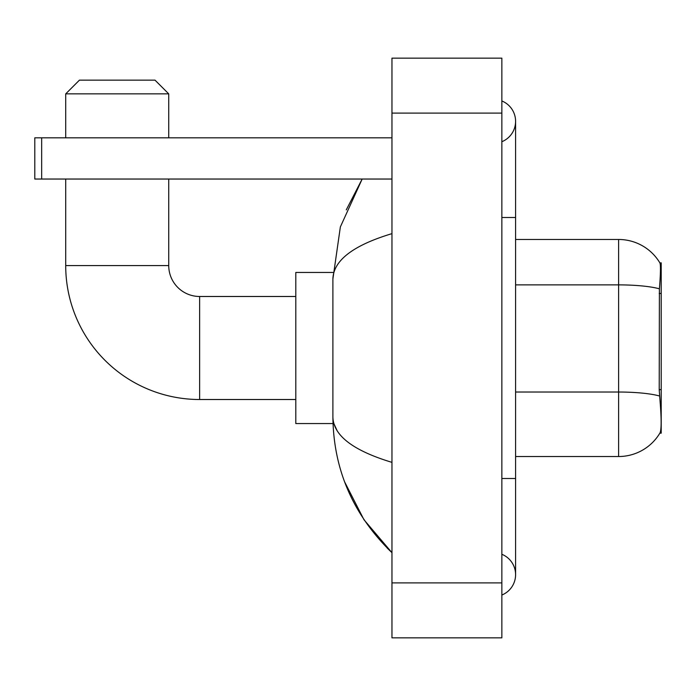 <?xml version="1.0" encoding="UTF-8"?>
<svg xmlns="http://www.w3.org/2000/svg" width="696" height="696" viewBox="0 0 696 696"><rect width="100%" height="100%" fill="white"/><g stroke="black" fill="none" stroke-linecap="round" stroke-linejoin="round"><path stroke-width="1.04" d="M661.2 389.638L659.208 389.638L660.095 401.575C661.478 418.783 661.478 429.171 660.095 432.755L659.851 433.164L661.2 433.164L661.2 262.836L659.947 263.001A48.076 48.076 0 0 0 618.613 239.476A48.076 48.076 0 0 1 659.851 262.836A48.076 48.076 0 0 0 618.613 239.476L515.588 239.476M660.095 432.755A48.076 48.076 0 0 1 618.613 456.524L515.588 456.524M659.208 389.638L659.408 288.814C660.591 273.876 660.774 265.272 659.947 263.001A48.076 48.076 0 0 0 618.613 239.476L618.613 284.882L515.588 284.882M295.8 399.513L199.639 399.513A133.936 133.936 0 0 1 65.711 265.576L65.711 179.037M199.639 399.513L199.639 296.487A30.911 30.911 0 0 1 168.736 265.576L168.736 179.037M79.448 80.136L154.999 80.136L168.736 93.864L65.711 93.864L79.448 80.136M168.736 137.825L168.736 93.864M65.711 137.825L65.711 93.864M333.01 272.449L295.8 272.449L295.8 423.551L333.01 423.551M41.664 179.037L34.8 179.037L34.8 137.825L41.664 137.825L41.664 179.037L391.961 179.037M391.961 137.825L41.664 137.825M501.851 478.5L515.588 478.5L515.588 121.339A21.976 21.976 0 0 1 501.851 141.714A21.976 21.976 0 0 0 501.851 100.963A21.976 21.976 0 0 1 515.588 121.339A21.976 21.976 0 0 0 501.851 100.963A21.976 21.976 0 0 1 515.588 121.339M501.851 595.037A21.976 21.976 0 0 0 501.851 554.286A21.976 21.976 0 0 1 501.851 595.037A21.976 21.976 0 0 0 515.588 574.661A21.976 21.976 0 0 1 501.851 595.037M391.961 233.639C353.107 245.349 333.41 260.487 332.888 279.035L332.888 416.965C333.332 435.452 353.02 450.582 391.961 462.362M391.961 637.849L501.851 637.849L501.851 58.151L391.961 58.151L391.961 637.849M332.888 279.035L340.361 226.922L362.164 179.037L346.269 209.887M344.598 481.823L363.973 519.738L391.961 552.676C353.168 515.023 333.48 469.783 332.888 416.965M337.012 430.424L333.863 423.551M661.2 293.477L659.208 293.477M618.613 456.524L618.613 284.882A48.076 8.352 180 0 1 659.408 288.814M659.556 396.007A48.076 8.352 180 0 0 618.613 392.031L515.588 392.031M65.711 265.576L168.736 265.576M501.851 217.5L515.588 217.5M391.961 582.9L501.851 582.9M391.961 113.1L501.851 113.1M295.8 296.487L199.639 296.487M515.588 478.5L515.588 574.661M391.961 552.676L387.176 548.065"/></g></svg>
